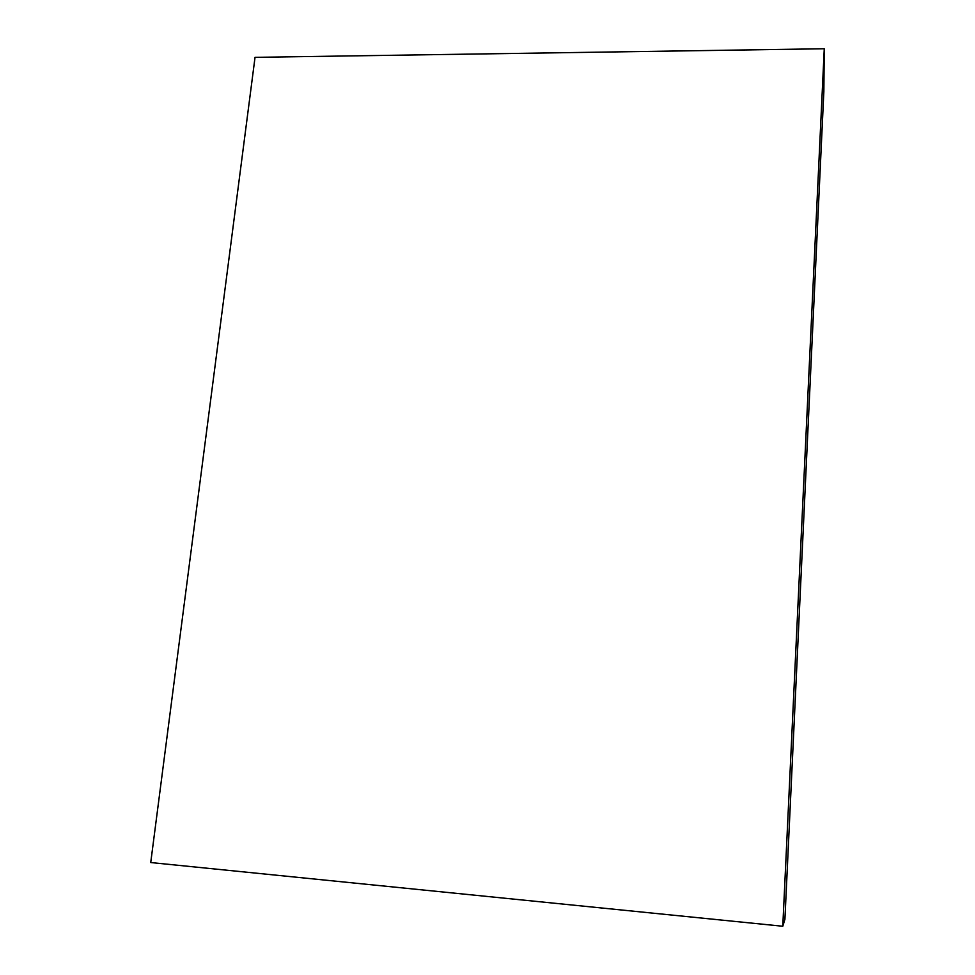<?xml version="1.0" encoding="UTF-8"?>
<svg xmlns="http://www.w3.org/2000/svg" width="975" height="975" viewBox="0 0 975 975"><rect width="100%" height="100%" fill="white"/><g stroke="black" fill="none" stroke-linecap="round" stroke-linejoin="round"><path stroke-width="1.46" d="M782.779 926.25L784.912 919.303L823.851 91.577L824.265 48.75L255.036 57.342L150.735 862.546L782.779 926.25L824.265 48.75"/></g></svg>
